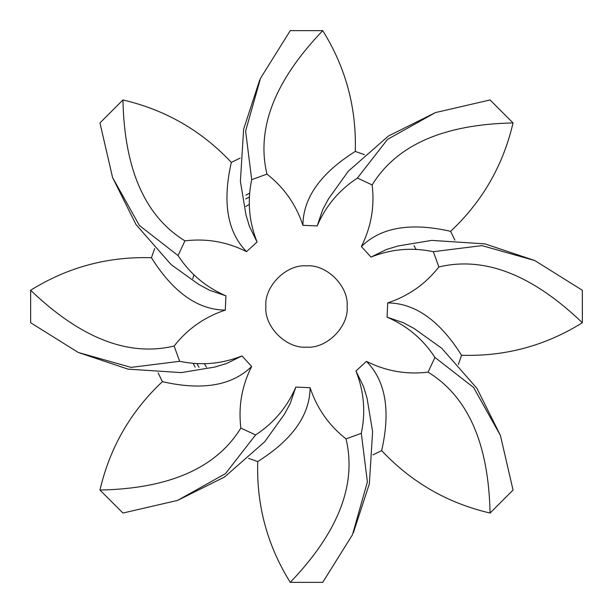 <?xml version="1.0" encoding="UTF-8"?>
<svg xmlns="http://www.w3.org/2000/svg" width="613" height="613" viewBox="0 0 613 613"><rect width="100%" height="100%" fill="white"/><g stroke="black" fill="none" stroke-linecap="round" stroke-linejoin="round"><path stroke-width="0.92" d="M240.112 158.131L231.339 162.376C222.243 202.29 227.308 232.043 246.541 251.636L257.069 241.982L246.541 251.636C227.086 241.844 206.55 238.25 184.934 240.848L178.061 255.575C189.969 273.804 205.922 287.229 225.929 295.834L225.308 310.101C204.627 316.936 187.563 328.913 174.115 346.038L179.67 361.31C200.987 365.785 221.753 363.992 241.982 355.931L251.636 366.459L241.982 355.931L226.542 363.517L214.872 367.041L181.302 372.604L128.04 369.133L78.226 352.452L131.044 367.386L179.67 361.31M364.467 154.645L355.264 151.442C320.607 173.226 303.151 197.853 302.899 225.308L317.166 225.929L302.899 225.308C296.064 204.627 284.087 187.563 266.962 174.115L251.69 179.67C247.215 200.987 249.008 221.753 257.069 241.982L249.483 226.542L245.959 214.872L240.396 181.302L243.645 129.136L259.659 80.142M454.869 240.112L450.624 231.339C410.71 222.243 380.957 227.308 361.363 246.541L371.018 257.069L361.363 246.541C371.156 227.086 374.75 206.55 372.152 184.934L357.425 178.061C339.196 189.969 325.771 205.922 317.166 225.929L322.722 209.638L328.484 198.903L348.291 171.226L388.404 136.025L435.422 112.593L387.516 139.381L357.425 178.061M372.888 454.869L381.661 450.624C390.757 410.71 385.692 380.957 366.459 361.363L355.931 371.018L366.459 361.363C385.914 371.156 406.45 374.75 428.066 372.152L434.939 357.425C423.031 339.196 407.078 325.771 387.071 317.166L387.692 302.899C408.373 296.064 425.437 284.087 438.885 266.962L433.33 251.69C412.013 247.215 391.247 249.008 371.018 257.069L386.458 249.483L398.128 245.959L431.698 240.396L484.96 243.867L534.774 260.548L481.956 245.614L433.33 251.69M248.533 458.355L257.736 461.558C292.393 439.774 309.849 415.147 310.101 387.692L295.834 387.071L310.101 387.692C316.936 408.373 328.913 425.437 346.038 438.885L361.31 433.33C365.785 412.013 363.992 391.247 355.931 371.018L363.517 386.458L367.041 398.128L372.604 431.698L369.355 483.864L353.341 532.858M265.866 306.5C264.05 326.606 286.394 348.95 306.5 347.134C326.606 348.95 348.95 326.606 347.134 306.5C348.95 286.394 326.606 264.05 306.5 265.866C286.394 264.05 264.05 286.394 265.866 306.5C264.05 326.606 286.394 348.95 306.5 347.134C326.606 348.95 348.95 326.606 347.134 306.5C348.95 286.394 326.606 264.05 306.5 265.866C286.394 264.05 264.05 286.394 265.866 306.5M245.897 195.133L249.66 193.172L245.897 195.133M245.675 198.98L249.399 196.949L245.675 198.98M414.02 245.675L416.051 249.399M198.98 367.325L196.949 363.601L198.98 367.325M195.133 367.103L193.172 363.34L195.133 367.103M158.131 372.888L162.376 381.661C202.29 390.757 232.043 385.692 251.636 366.459C241.844 385.914 238.25 406.45 240.848 428.066L255.575 434.939C273.804 423.031 287.229 407.078 295.834 387.071L290.278 403.362L284.516 414.097L264.709 441.774L224.596 476.975L177.578 500.407L225.484 473.619L255.575 434.939M355.264 151.442C356.613 107.896 345.778 67.629 322.744 30.65L290.255 30.65L260.548 78.226L245.614 131.044L251.69 179.67M450.624 231.339C482.37 201.501 503.181 165.364 513.043 122.937L490.063 99.957L435.422 112.593M458.355 364.467L461.558 355.264C505.104 356.613 545.371 345.778 582.35 322.744L582.35 290.255L534.774 260.548M381.661 450.624C411.499 482.37 447.636 503.181 490.063 513.043L513.043 490.063L500.407 435.422L473.619 387.516L434.939 357.425M257.736 461.558C256.387 505.104 267.222 545.371 290.255 582.35L322.744 582.35L352.452 534.774L367.386 481.956L361.31 433.33M162.376 381.661C130.63 411.499 109.819 447.636 99.957 490.063L122.937 513.043L177.578 500.407M154.645 248.533L151.442 257.736C107.896 256.387 67.629 267.222 30.65 290.255L30.65 322.744L78.226 352.452M231.339 162.376C201.501 130.63 165.364 109.819 122.937 99.957L99.957 122.937L112.593 177.578L139.381 225.484L178.061 255.575M122.937 99.957C124.378 169.38 145.043 216.343 184.934 240.848M112.593 177.578L136.025 224.596L171.226 264.709L198.903 284.516L209.638 290.278L225.929 295.834M151.442 257.736C173.226 292.393 197.853 309.849 225.308 310.101M30.65 290.255C80.763 338.315 128.584 356.912 174.115 346.038M99.957 490.063C169.38 488.622 216.343 467.957 240.848 428.066M290.255 582.35C338.315 532.237 356.912 484.416 346.038 438.885M490.063 513.043C488.622 443.62 467.957 396.657 428.066 372.152M500.407 435.422L476.975 388.404L441.774 348.291L414.097 328.484L403.362 322.722L387.071 317.166M461.558 355.264C439.774 320.607 415.147 303.151 387.692 302.899M582.35 322.744C532.237 274.685 484.416 256.088 438.885 266.962M513.043 122.937C443.62 124.378 396.657 145.043 372.152 184.934M322.744 30.65C274.685 80.763 256.088 128.584 266.962 174.115M206.489 367.279L204.397 363.701M192.804 278.762L193.854 274.754M245.721 206.489L249.299 204.397"/></g></svg>
